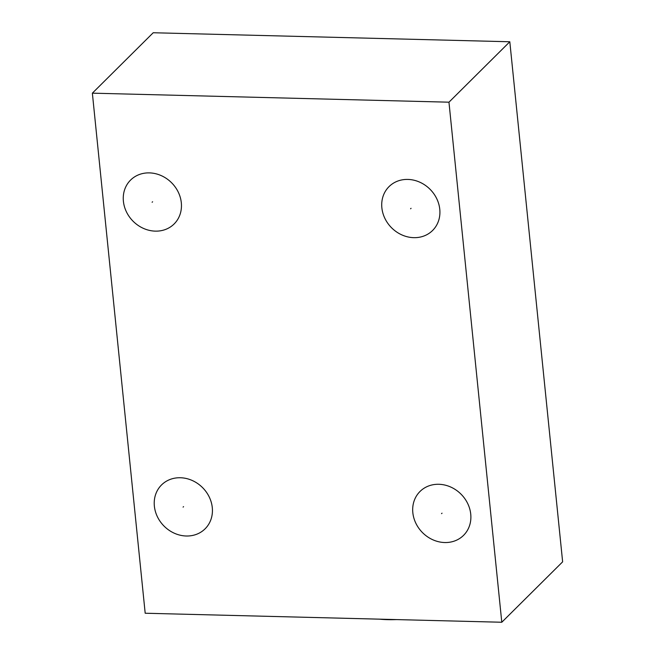 <?xml version="1.0" encoding="UTF-8"?>
<svg xmlns="http://www.w3.org/2000/svg" width="655" height="655" viewBox="0 0 655 655"><rect width="100%" height="100%" fill="white"/><g stroke="black" fill="none" stroke-linecap="round" stroke-linejoin="round"><path stroke-width="0.98" d="M501.787 622.25L562.637 561.834L509.811 41.764L153.213 32.75L92.363 93.166L145.189 613.236L501.787 622.25L448.962 102.188L92.363 93.166M509.811 41.764L448.962 102.188M123.402 201.281A30.908 27.215 45.2 0 1 130.582 180.076A30.908 27.215 45.2 0 1 161.286 175.638A30.908 27.215 45.2 0 1 181.312 202.739A30.908 27.215 45.2 0 1 174.14 223.944A30.908 27.215 45.2 0 1 143.429 228.382A30.908 27.215 45.2 0 1 123.402 201.281M381.865 207.815A30.908 27.215 45.2 0 1 389.045 186.609A30.908 27.215 45.2 0 1 419.749 182.172A30.908 27.215 45.2 0 1 439.775 209.281A30.908 27.215 45.2 0 1 432.595 230.478A30.908 27.215 45.2 0 1 401.892 234.916A30.908 27.215 45.2 0 1 381.865 207.815M412.83 512.677A30.908 27.215 45.2 0 1 420.011 491.479A30.908 27.215 45.2 0 1 450.714 487.033A30.908 27.215 45.2 0 1 470.74 514.142A30.908 27.215 45.2 0 1 463.568 535.34A30.908 27.215 45.2 0 1 432.857 539.785A30.908 27.215 45.2 0 1 412.83 512.677M154.367 506.143A30.908 27.215 45.2 0 1 161.548 484.937A30.908 27.215 45.2 0 1 192.259 480.5A30.908 27.215 45.2 0 1 212.285 507.609A30.908 27.215 45.2 0 1 205.105 528.806A30.908 27.215 45.2 0 1 174.394 533.252A30.908 27.215 45.2 0 1 154.367 506.143M379.278 619.155A49.944 16.023 -5.8 0 0 396.545 619.589M152.599 201.773L152.124 202.248L152.599 201.773M411.053 208.306L410.587 208.781L411.053 208.306M442.027 513.176L441.552 513.643L442.027 513.176M183.564 506.642L183.089 507.109L183.564 506.642"/></g></svg>
